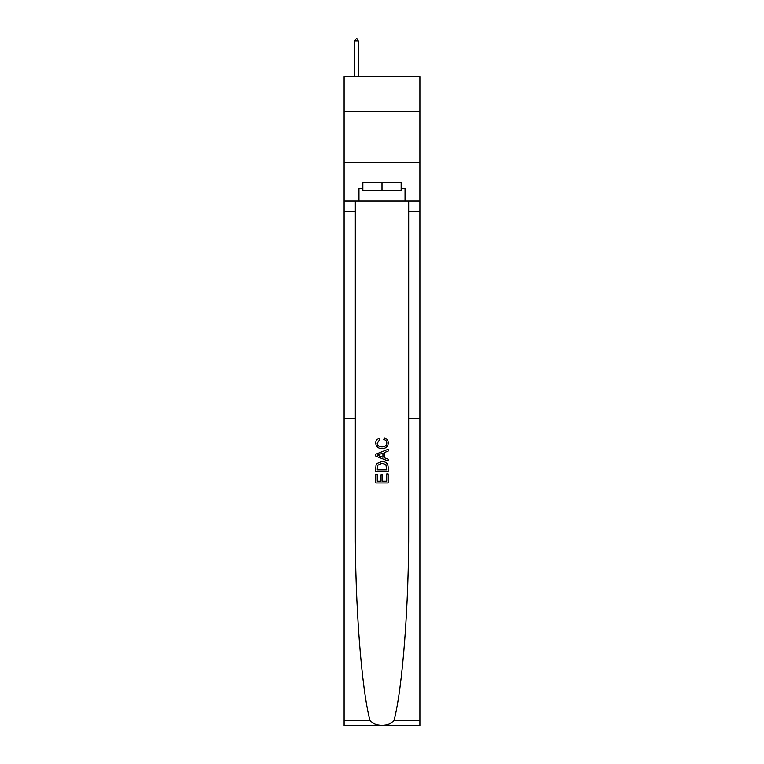 <?xml version="1.0" encoding="UTF-8"?>
<svg xmlns="http://www.w3.org/2000/svg" width="764" height="764" viewBox="0 0 764 764"><rect width="100%" height="100%" fill="white"/><g stroke="black" fill="none" stroke-linecap="round" stroke-linejoin="round"><path stroke-width="1.15" d="M419.885 111.506L419.885 76.696L344.115 76.696L344.115 111.506L419.885 111.506L419.885 162.694L344.115 162.694L344.115 111.506M386.718 473.976L386.718 481.224L382.468 481.224L386.718 481.224L386.718 473.976L388.131 473.976L388.131 482.963L375.85 482.963L375.85 474.291L375.85 482.963M381.045 474.769L381.045 481.224L377.263 481.224L381.045 481.224L381.045 474.769L382.468 474.769L382.468 481.224M376.91 463.462L376.031 465.247L376.91 463.462L381.924 461.542C385.858 461.523 387.921 463.414 388.131 467.215L388.131 471.617L375.85 471.617L375.85 467.415L375.85 471.617M384.206 437.915L383.795 439.644L384.206 437.915C386.804 438.593 388.169 440.265 388.293 442.929C387.959 446.701 385.83 448.602 381.904 448.621L381.904 448.621C378.123 448.544 376.06 446.653 375.697 442.958L375.687 442.958C375.754 440.532 376.948 438.956 379.259 438.221L379.632 439.959L377.11 443.044C377.473 445.698 379.068 446.978 381.895 446.892C384.769 447.036 386.431 445.775 386.88 443.091L386.88 443.091C386.737 441.172 385.715 440.026 383.795 439.644M394.023 720.404L419.885 720.404L419.885 725.8L344.115 725.8L344.115 418.653L355.327 418.653L355.327 527.399C355.012 603.846 361.41 688.249 369.977 720.404C374.742 726.831 389.248 726.831 394.023 720.404C402.59 688.249 408.988 603.846 408.673 527.399L408.673 201.094M375.85 454.179L375.85 456.137L388.131 461.017L375.85 456.137L375.85 454.179L388.131 449.299L375.85 454.179M408.673 418.653L419.885 418.653L419.885 162.694M344.115 418.653L344.115 162.694M355.327 201.094L355.327 418.653M419.885 720.404L419.885 418.653M344.115 201.094L358.965 201.094L358.965 188.498L362.852 188.498M401.148 188.498L401.759 188.498L401.759 182.357L362.241 182.357L362.241 188.498M401.759 188.498L405.035 188.498L405.035 201.094L419.885 201.094M358.965 201.094L405.035 201.094M388.131 449.299L388.131 451.142L384.359 452.536L384.359 457.779L388.131 459.174L388.131 461.017M379.536 455.993L382.936 457.254L382.936 453.062L377.263 455.163L379.536 455.993M382.936 453.062L382.936 457.254M375.85 467.415L376.031 465.247M385.849 464.455L386.718 469.889L385.849 464.455L381.895 463.271L377.521 465.362L377.263 469.889L386.718 469.889L377.263 469.889M375.85 474.291L377.263 474.291L377.263 481.224M362.852 182.357L362.852 190.542L401.148 190.542L401.148 182.357M382 182.357L382 190.542M358.249 40.864L356.712 38.2L354.563 40.864L358.249 40.864L358.249 76.696M354.563 40.864L354.563 76.696M408.673 211.332L419.885 211.332M355.327 211.332L344.115 211.332M344.115 720.404L369.977 720.404"/></g></svg>
